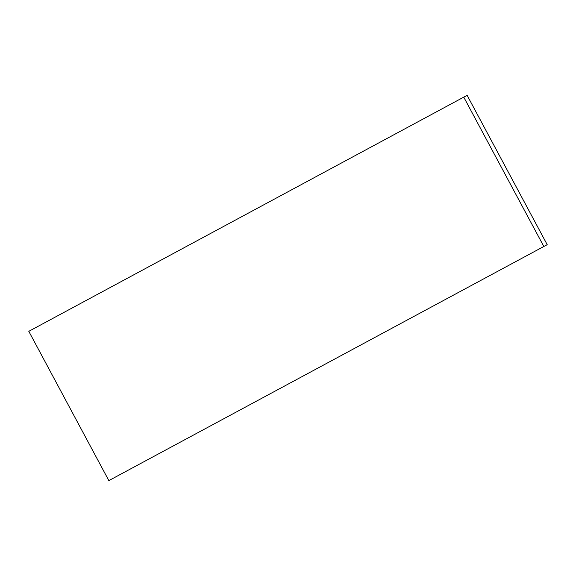 <?xml version="1.0" encoding="UTF-8"?>
<svg xmlns="http://www.w3.org/2000/svg" width="576" height="576" viewBox="0 0 576 576"><rect width="100%" height="100%" fill="white"/><g stroke="black" fill="none" stroke-linecap="round" stroke-linejoin="round"><path stroke-width="0.86" d="M108.842 480.607L547.2 244.67L467.158 95.393L463.752 97.135L28.8 331.33L108.842 480.607L547.2 244.67M543.794 246.413L463.752 97.135"/></g></svg>
